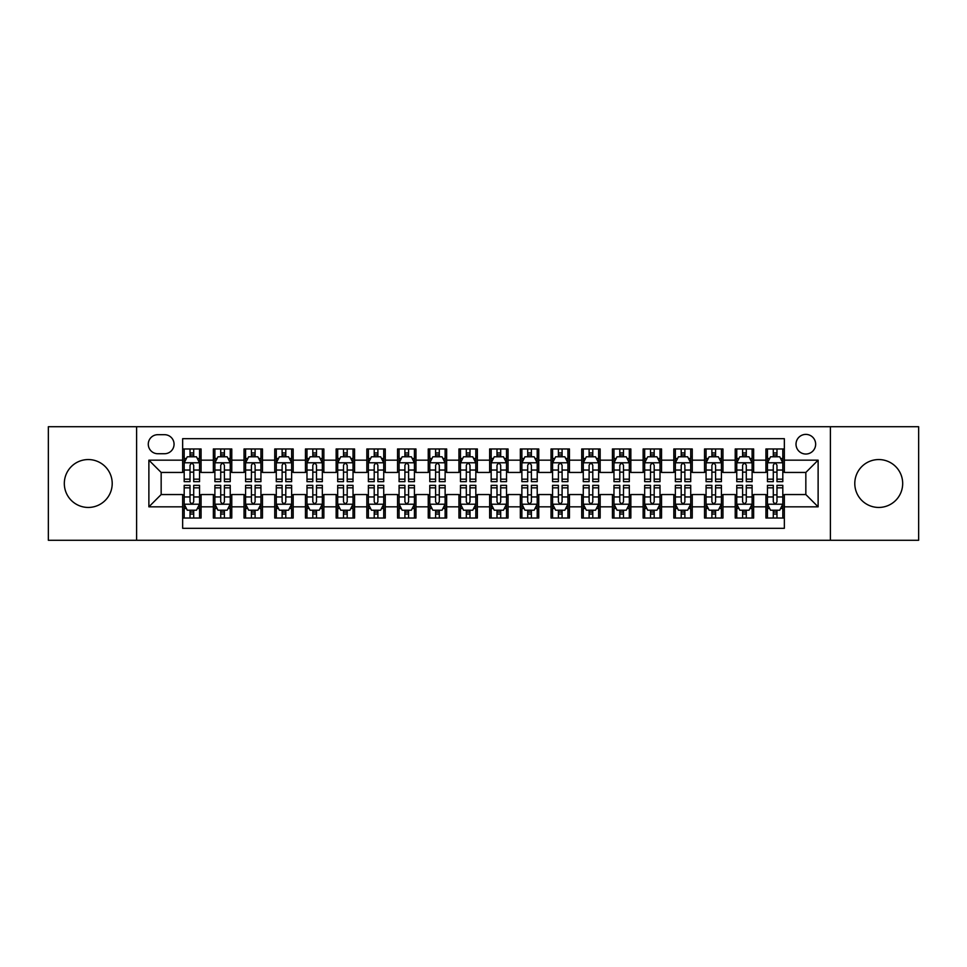 <?xml version="1.0" encoding="UTF-8"?>
<svg xmlns="http://www.w3.org/2000/svg" width="967" height="967" viewBox="0 0 967 967"><rect width="100%" height="100%" fill="white"/><g stroke="black" fill="none" stroke-linecap="round" stroke-linejoin="round"><path stroke-width="1.45" d="M878.737 459.555A23.945 23.945 0 0 0 854.792 483.5A23.945 23.945 0 0 0 878.737 507.445A23.945 23.945 0 0 0 902.682 483.5A23.945 23.945 0 0 0 878.737 459.555M88.263 459.555A23.945 23.945 0 0 0 64.318 483.5A23.945 23.945 0 0 0 88.263 507.445A23.945 23.945 0 0 0 112.208 483.5A23.945 23.945 0 0 0 88.263 459.555M805.837 434.388A9.827 9.827 0 0 0 796.01 444.204A9.827 9.827 0 0 0 805.837 454.031A9.827 9.827 0 0 0 815.652 444.204A9.827 9.827 0 0 0 805.837 434.388M830.387 540.287L918.65 540.287L918.65 426.713L830.387 426.713L830.387 540.287L136.613 540.287L136.613 426.713L48.35 426.713L48.35 540.287L136.613 540.287M784.346 448.966L765.924 448.966L765.924 460.171L753.644 460.171L753.644 472.452L765.924 472.452L765.924 460.171M753.644 460.171L753.644 448.966L735.222 448.966L735.222 460.171L722.953 460.171L722.953 472.452L735.222 472.452L735.222 460.171M722.953 460.171L722.953 448.966L704.532 448.966L704.532 460.171L692.251 460.171L692.251 472.452L704.532 472.452L704.532 460.171M692.251 460.171L692.251 448.966L673.83 448.966L673.83 460.171L661.549 460.171L661.549 472.452L673.83 472.452L673.83 460.171M661.549 460.171L661.549 448.966L643.128 448.966L643.128 460.171L630.847 460.171L630.847 472.452L643.128 472.452L643.128 460.171M630.847 460.171L630.847 448.966L612.437 448.966L612.437 460.171L600.156 460.171L600.156 472.452L612.437 472.452L612.437 460.171M600.156 460.171L600.156 448.966L581.735 448.966L581.735 460.171L569.454 460.171L569.454 472.452L581.735 472.452L581.735 460.171M569.454 460.171L569.454 448.966L551.033 448.966L551.033 460.171L538.752 460.171L538.752 472.452L551.033 472.452L551.033 460.171M538.752 460.171L538.752 448.966L520.343 448.966L520.343 460.171L508.062 460.171L508.062 472.452L520.343 472.452L520.343 460.171M508.062 460.171L508.062 448.966L489.64 448.966L489.64 460.171L477.36 460.171L477.36 472.452L489.64 472.452L489.64 460.171M477.36 460.171L477.36 448.966L458.938 448.966L458.938 460.171L446.657 460.171L446.657 472.452L458.938 472.452L458.938 460.171M446.657 460.171L446.657 448.966L428.248 448.966L428.248 460.171L415.967 460.171L415.967 472.452L428.248 472.452L428.248 460.171M415.967 460.171L415.967 448.966L397.546 448.966L397.546 460.171L385.265 460.171L385.265 472.452L397.546 472.452L397.546 460.171M385.265 460.171L385.265 448.966L366.844 448.966L366.844 460.171L354.563 460.171L354.563 472.452L366.844 472.452L366.844 460.171M354.563 460.171L354.563 448.966L336.153 448.966L336.153 460.171L323.872 460.171L323.872 472.452L336.153 472.452L336.153 460.171M323.872 460.171L323.872 448.966L305.451 448.966L305.451 460.171L293.17 460.171L293.17 472.452L305.451 472.452L305.451 460.171M293.17 460.171L293.17 448.966L274.749 448.966L274.749 460.171L262.468 460.171L262.468 472.452L274.749 472.452L274.749 460.171M262.468 460.171L262.468 448.966L244.047 448.966L244.047 460.171L231.778 460.171L231.778 472.452L244.047 472.452L244.047 460.171M231.778 460.171L231.778 448.966L213.356 448.966L213.356 472.452L201.076 472.452L201.076 448.966L182.654 448.966M182.654 518.034L201.076 518.034L201.076 494.548L213.356 494.548L213.356 518.034L231.778 518.034L231.778 494.548L244.047 494.548L244.047 506.829L231.778 506.829M244.047 506.829L244.047 518.034L262.468 518.034L262.468 494.548L274.749 494.548L274.749 506.829L262.468 506.829M274.749 506.829L274.749 518.034L293.17 518.034L293.17 494.548L305.451 494.548L305.451 506.829L293.17 506.829M305.451 506.829L305.451 518.034L323.872 518.034L323.872 494.548L336.153 494.548L336.153 506.829L323.872 506.829M336.153 506.829L336.153 518.034L354.563 518.034L354.563 494.548L366.844 494.548L366.844 506.829L354.563 506.829M366.844 506.829L366.844 518.034L385.265 518.034L385.265 494.548L397.546 494.548L397.546 506.829L385.265 506.829M397.546 506.829L397.546 518.034L415.967 518.034L415.967 494.548L428.248 494.548L428.248 506.829L415.967 506.829M428.248 506.829L428.248 518.034L446.657 518.034L446.657 494.548L458.938 494.548L458.938 506.829L446.657 506.829M458.938 506.829L458.938 518.034L477.36 518.034L477.36 494.548L489.64 494.548L489.64 506.829L477.36 506.829M489.64 506.829L489.64 518.034L508.062 518.034L508.062 494.548L520.343 494.548L520.343 506.829L508.062 506.829M520.343 506.829L520.343 518.034L538.752 518.034L538.752 494.548L551.033 494.548L551.033 506.829L538.752 506.829M551.033 506.829L551.033 518.034L569.454 518.034L569.454 494.548L581.735 494.548L581.735 506.829L569.454 506.829M581.735 506.829L581.735 518.034L600.156 518.034L600.156 494.548L612.437 494.548L612.437 506.829L600.156 506.829M612.437 506.829L612.437 518.034L630.847 518.034L630.847 494.548L643.128 494.548L643.128 506.829L630.847 506.829M643.128 506.829L643.128 518.034L661.549 518.034L661.549 494.548L673.83 494.548L673.83 506.829L661.549 506.829M673.83 506.829L673.83 518.034L692.251 518.034L692.251 494.548L704.532 494.548L704.532 506.829L692.251 506.829M704.532 506.829L704.532 518.034L722.953 518.034L722.953 494.548L735.222 494.548L735.222 506.829L722.953 506.829M735.222 506.829L735.222 518.034L753.644 518.034L753.644 494.548L765.924 494.548L765.924 506.829L753.644 506.829M157.79 453.728L164.547 453.728A9.513 9.513 0 0 0 174.06 444.204A9.513 9.513 0 0 0 164.547 434.691L157.79 434.691A9.513 9.513 0 0 0 148.277 444.204A9.513 9.513 0 0 0 157.79 453.728M830.387 426.713L136.613 426.713M784.346 460.171L784.346 438.68L182.654 438.68L182.654 472.452L161.163 472.452L161.163 494.548L182.654 494.548L182.654 528.32L784.346 528.32L784.346 494.548L805.837 494.548L805.837 472.452L784.346 472.452L784.346 460.171L818.118 460.171L818.118 506.829L784.346 506.829M182.654 506.829L148.882 506.829L148.882 460.171L182.654 460.171M765.924 506.829L765.924 518.034L784.346 518.034M182.654 456.642L184.189 456.642M190.028 456.642L193.702 456.642M199.54 456.642L201.076 456.642M182.654 472.138L184.189 472.138M190.028 472.138L193.702 472.138M199.54 472.138L201.076 472.138M182.654 494.862L184.189 494.862M190.028 494.862L193.702 494.862M199.54 494.862L201.076 494.862M182.654 510.358L184.189 510.358M190.028 510.358L193.702 510.358M199.54 510.358L201.076 510.358M213.356 472.138L214.892 472.138M220.718 472.138L224.404 472.138M230.243 472.138L231.778 472.138M213.356 456.642L214.892 456.642M220.718 456.642L224.404 456.642M230.243 456.642L231.778 456.642M213.356 494.862L214.892 494.862M220.718 494.862L224.404 494.862M230.243 494.862L231.778 494.862M213.356 510.358L214.892 510.358M220.718 510.358L224.404 510.358M230.243 510.358L231.778 510.358M244.047 494.862L245.582 494.862M251.42 494.862L255.107 494.862M260.933 494.862L262.468 494.862M244.047 510.358L245.582 510.358M251.42 510.358L255.107 510.358M260.933 510.358L262.468 510.358M244.047 456.642L245.582 456.642M251.42 456.642L255.107 456.642M260.933 456.642L262.468 456.642M244.047 472.138L245.582 472.138M251.42 472.138L255.107 472.138M260.933 472.138L262.468 472.138M274.749 494.862L276.284 494.862M282.122 494.862L285.797 494.862M291.635 494.862L293.17 494.862M274.749 510.358L276.284 510.358M282.122 510.358L285.797 510.358M291.635 510.358L293.17 510.358M274.749 456.642L276.284 456.642M282.122 456.642L285.797 456.642M291.635 456.642L293.17 456.642M274.749 472.138L276.284 472.138M282.122 472.138L285.797 472.138M291.635 472.138L293.17 472.138M305.451 494.862L306.986 494.862M312.812 494.862L316.499 494.862M322.337 494.862L323.872 494.862M305.451 510.358L306.986 510.358M312.812 510.358L316.499 510.358M322.337 510.358L323.872 510.358M305.451 456.642L306.986 456.642M312.812 456.642L316.499 456.642M322.337 456.642L323.872 456.642M305.451 472.138L306.986 472.138M312.812 472.138L316.499 472.138M322.337 472.138L323.872 472.138M336.153 494.862L337.688 494.862M343.515 494.862L347.201 494.862M353.028 494.862L354.563 494.862M336.153 510.358L337.688 510.358M343.515 510.358L347.201 510.358M353.028 510.358L354.563 510.358M336.153 456.642L337.688 456.642M343.515 456.642L347.201 456.642M353.028 456.642L354.563 456.642M336.153 472.138L337.688 472.138M343.515 472.138L347.201 472.138M353.028 472.138L354.563 472.138M366.844 494.862L368.379 494.862M374.217 494.862L377.892 494.862M383.73 494.862L385.265 494.862M366.844 510.358L368.379 510.358M374.217 510.358L377.892 510.358M383.73 510.358L385.265 510.358M366.844 456.642L368.379 456.642M374.217 456.642L377.892 456.642M383.73 456.642L385.265 456.642M366.844 472.138L368.379 472.138M374.217 472.138L377.892 472.138M383.73 472.138L385.265 472.138M397.546 494.862L399.081 494.862M404.907 494.862L408.594 494.862M414.432 494.862L415.967 494.862M397.546 510.358L399.081 510.358M404.907 510.358L408.594 510.358M414.432 510.358L415.967 510.358M397.546 456.642L399.081 456.642M404.907 456.642L408.594 456.642M414.432 456.642L415.967 456.642M397.546 472.138L399.081 472.138M404.907 472.138L408.594 472.138M414.432 472.138L415.967 472.138M428.248 494.862L429.783 494.862M435.609 494.862L439.296 494.862M445.122 494.862L446.657 494.862M428.248 510.358L429.783 510.358M435.609 510.358L439.296 510.358M445.122 510.358L446.657 510.358M428.248 456.642L429.783 456.642M435.609 456.642L439.296 456.642M445.122 456.642L446.657 456.642M428.248 472.138L429.783 472.138M435.609 472.138L439.296 472.138M445.122 472.138L446.657 472.138M458.938 494.862L460.473 494.862M466.312 494.862L469.998 494.862M475.824 494.862L477.36 494.862M458.938 510.358L460.473 510.358M466.312 510.358L469.998 510.358M475.824 510.358L477.36 510.358M458.938 456.642L460.473 456.642M466.312 456.642L469.998 456.642M475.824 456.642L477.36 456.642M458.938 472.138L460.473 472.138M466.312 472.138L469.998 472.138M475.824 472.138L477.36 472.138M489.64 494.862L491.176 494.862M497.002 494.862L500.688 494.862M506.527 494.862L508.062 494.862M489.64 510.358L491.176 510.358M497.002 510.358L500.688 510.358M506.527 510.358L508.062 510.358M489.64 456.642L491.176 456.642M497.002 456.642L500.688 456.642M506.527 456.642L508.062 456.642M489.64 472.138L491.176 472.138M497.002 472.138L500.688 472.138M506.527 472.138L508.062 472.138M520.343 494.862L521.878 494.862M527.704 494.862L531.391 494.862M537.217 494.862L538.752 494.862M520.343 510.358L521.878 510.358M527.704 510.358L531.391 510.358M537.217 510.358L538.752 510.358M520.343 456.642L521.878 456.642M527.704 456.642L531.391 456.642M537.217 456.642L538.752 456.642M520.343 472.138L521.878 472.138M527.704 472.138L531.391 472.138M537.217 472.138L538.752 472.138M551.033 494.862L552.568 494.862M558.406 494.862L562.093 494.862M567.919 494.862L569.454 494.862M551.033 510.358L552.568 510.358M558.406 510.358L562.093 510.358M567.919 510.358L569.454 510.358M551.033 456.642L552.568 456.642M558.406 456.642L562.093 456.642M567.919 456.642L569.454 456.642M551.033 472.138L552.568 472.138M558.406 472.138L562.093 472.138M567.919 472.138L569.454 472.138M581.735 494.862L583.27 494.862M589.108 494.862L592.783 494.862M598.621 494.862L600.156 494.862M581.735 510.358L583.27 510.358M589.108 510.358L592.783 510.358M598.621 510.358L600.156 510.358M581.735 456.642L583.27 456.642M589.108 456.642L592.783 456.642M598.621 456.642L600.156 456.642M581.735 472.138L583.27 472.138M589.108 472.138L592.783 472.138M598.621 472.138L600.156 472.138M612.437 494.862L613.972 494.862M619.799 494.862L623.485 494.862M629.312 494.862L630.847 494.862M612.437 510.358L613.972 510.358M619.799 510.358L623.485 510.358M629.312 510.358L630.847 510.358M612.437 456.642L613.972 456.642M619.799 456.642L623.485 456.642M629.312 456.642L630.847 456.642M612.437 472.138L613.972 472.138M619.799 472.138L623.485 472.138M629.312 472.138L630.847 472.138M643.128 494.862L644.663 494.862M650.501 494.862L654.188 494.862M660.014 494.862L661.549 494.862M643.128 510.358L644.663 510.358M650.501 510.358L654.188 510.358M660.014 510.358L661.549 510.358M643.128 456.642L644.663 456.642M650.501 456.642L654.188 456.642M660.014 456.642L661.549 456.642M643.128 472.138L644.663 472.138M650.501 472.138L654.188 472.138M660.014 472.138L661.549 472.138M673.83 494.862L675.365 494.862M681.203 494.862L684.878 494.862M690.716 494.862L692.251 494.862M673.83 510.358L675.365 510.358M681.203 510.358L684.878 510.358M690.716 510.358L692.251 510.358M673.83 456.642L675.365 456.642M681.203 456.642L684.878 456.642M690.716 456.642L692.251 456.642M673.83 472.138L675.365 472.138M681.203 472.138L684.878 472.138M690.716 472.138L692.251 472.138M704.532 494.862L706.067 494.862M711.893 494.862L715.58 494.862M721.418 494.862L722.953 494.862M704.532 510.358L706.067 510.358M711.893 510.358L715.58 510.358M721.418 510.358L722.953 510.358M704.532 456.642L706.067 456.642M711.893 456.642L715.58 456.642M721.418 456.642L722.953 456.642M704.532 472.138L706.067 472.138M711.893 472.138L715.58 472.138M721.418 472.138L722.953 472.138M735.222 494.862L736.757 494.862M742.596 494.862L746.282 494.862M752.108 494.862L753.644 494.862M735.222 510.358L736.757 510.358M742.596 510.358L746.282 510.358M752.108 510.358L753.644 510.358M735.222 456.642L736.757 456.642M742.596 456.642L746.282 456.642M752.108 456.642L753.644 456.642M735.222 472.138L736.757 472.138M742.596 472.138L746.282 472.138M752.108 472.138L753.644 472.138M765.924 494.862L767.46 494.862M773.298 494.862L776.972 494.862M782.811 494.862L784.346 494.862M765.924 510.358L767.46 510.358M773.298 510.358L776.972 510.358M782.811 510.358L784.346 510.358M765.924 456.642L767.46 456.642M773.298 456.642L776.972 456.642M782.811 456.642L784.346 456.642M765.924 472.138L767.46 472.138M773.298 472.138L776.972 472.138M782.811 472.138L784.346 472.138M161.163 472.452L148.882 460.171M161.163 494.548L148.882 506.829M818.118 460.171L805.837 472.452M818.118 506.829L805.837 494.548M193.702 452.955L190.028 452.955M199.54 479.161L193.702 479.161L193.702 481.663L199.54 481.663L199.54 462.927L196.47 456.787L187.26 456.787L184.189 462.927L184.189 481.663L190.028 481.663L190.028 479.161L184.189 479.161M184.189 462.927L184.189 448.966M199.54 462.927L199.54 448.966M190.028 456.787L190.028 448.966M193.702 448.966L193.702 456.787M193.702 479.161L193.702 465.236C192.481 462.867 191.248 462.867 190.028 465.236L190.028 479.161M190.028 514.045L193.702 514.045M184.189 487.839L190.028 487.839L190.028 485.337L184.189 485.337L184.189 504.073L187.26 510.213L196.47 510.213L199.54 504.073L199.54 485.337L193.702 485.337L193.702 487.839L199.54 487.839M199.54 504.073L199.54 518.034M184.189 504.073L184.189 518.034M193.702 510.213L193.702 518.034M190.028 518.034L190.028 510.213M190.028 487.839L190.028 501.764C191.248 504.133 192.481 504.133 193.702 501.764L193.702 487.839M224.404 452.955L220.718 452.955M230.243 479.161L224.404 479.161L224.404 481.663L230.243 481.663L230.243 462.927L227.172 456.787L217.962 456.787L214.892 462.927L214.892 481.663L220.718 481.663L220.718 479.161L214.892 479.161M214.892 462.927L214.892 448.966M230.243 462.927L230.243 448.966M220.718 456.787L220.718 448.966M224.404 448.966L224.404 456.787M224.404 479.161L224.404 465.236C223.184 462.867 221.951 462.867 220.718 465.236L220.718 479.161M255.107 452.955L251.42 452.955M260.933 479.161L255.107 479.161L255.107 481.663L260.933 481.663L260.933 462.927L257.863 456.787L248.652 456.787L245.582 462.927L245.582 481.663L251.42 481.663L251.42 479.161L245.582 479.161M245.582 462.927L245.582 448.966M260.933 462.927L260.933 448.966M251.42 456.787L251.42 448.966M255.107 448.966L255.107 456.787M255.107 479.161L255.107 465.236C253.874 462.867 252.653 462.867 251.42 465.236L251.42 479.161M285.797 452.955L282.122 452.955M291.635 479.161L285.797 479.161L285.797 481.663L291.635 481.663L291.635 462.927L288.565 456.787L279.354 456.787L276.284 462.927L276.284 481.663L282.122 481.663L282.122 479.161L276.284 479.161M276.284 462.927L276.284 448.966M291.635 462.927L291.635 448.966M282.122 456.787L282.122 448.966M285.797 448.966L285.797 456.787M285.797 479.161L285.797 465.236C284.576 462.867 283.343 462.867 282.122 465.236L282.122 479.161M316.499 452.955L312.812 452.955M322.337 479.161L316.499 479.161L316.499 481.663L322.337 481.663L322.337 462.927L319.267 456.787L310.056 456.787L306.986 462.927L306.986 481.663L312.812 481.663L312.812 479.161L306.986 479.161M306.986 462.927L306.986 448.966M322.337 462.927L322.337 448.966M312.812 456.787L312.812 448.966M316.499 448.966L316.499 456.787M316.499 479.161L316.499 465.236C315.278 462.867 314.045 462.867 312.812 465.236L312.812 479.161M220.718 514.045L224.404 514.045M214.892 487.839L220.718 487.839L220.718 485.337L214.892 485.337L214.892 504.073L217.962 510.213L227.172 510.213L230.243 504.073L230.243 485.337L224.404 485.337L224.404 487.839L230.243 487.839M230.243 504.073L230.243 518.034M214.892 504.073L214.892 518.034M224.404 510.213L224.404 518.034M220.718 518.034L220.718 510.213M220.718 487.839L220.718 501.764C221.951 504.133 223.172 504.133 224.404 501.764L224.404 487.839M251.42 514.045L255.107 514.045M245.582 487.839L251.42 487.839L251.42 485.337L245.582 485.337L245.582 504.073L248.652 510.213L257.863 510.213L260.933 504.073L260.933 485.337L255.107 485.337L255.107 487.839L260.933 487.839M260.933 504.073L260.933 518.034M245.582 504.073L245.582 518.034M255.107 510.213L255.107 518.034M251.42 518.034L251.42 510.213M251.42 487.839L251.42 501.764C252.641 504.133 253.874 504.133 255.107 501.764L255.107 487.839M282.122 514.045L285.797 514.045M276.284 487.839L282.122 487.839L282.122 485.337L276.284 485.337L276.284 504.073L279.354 510.213L288.565 510.213L291.635 504.073L291.635 485.337L285.797 485.337L285.797 487.839L291.635 487.839M291.635 504.073L291.635 518.034M276.284 504.073L276.284 518.034M285.797 510.213L285.797 518.034M282.122 518.034L282.122 510.213M282.122 487.839L282.122 501.764C283.343 504.133 284.576 504.133 285.797 501.764L285.797 487.839M312.812 514.045L316.499 514.045M306.986 487.839L312.812 487.839L312.812 485.337L306.986 485.337L306.986 504.073L310.056 510.213L319.267 510.213L322.337 504.073L322.337 485.337L316.499 485.337L316.499 487.839L322.337 487.839M322.337 504.073L322.337 518.034M306.986 504.073L306.986 518.034M316.499 510.213L316.499 518.034M312.812 518.034L312.812 510.213M312.812 487.839L312.812 501.764C314.045 504.133 315.266 504.133 316.499 501.764L316.499 487.839M347.201 452.955L343.515 452.955M353.028 479.161L347.201 479.161L347.201 481.663L353.028 481.663L353.028 462.927L349.957 456.787L340.747 456.787L337.688 462.927L337.688 481.663L343.515 481.663L343.515 479.161L337.688 479.161M337.688 462.927L337.688 448.966M353.028 462.927L353.028 448.966M343.515 456.787L343.515 448.966M347.201 448.966L347.201 456.787M347.201 479.161L347.201 465.236C345.968 462.867 344.748 462.867 343.515 465.236L343.515 479.161M343.515 514.045L347.201 514.045M337.688 487.839L343.515 487.839L343.515 485.337L337.688 485.337L337.688 504.073L340.747 510.213L349.957 510.213L353.028 504.073L353.028 485.337L347.201 485.337L347.201 487.839L353.028 487.839M353.028 504.073L353.028 518.034M337.688 504.073L337.688 518.034M347.201 510.213L347.201 518.034M343.515 518.034L343.515 510.213M343.515 487.839L343.515 501.764C344.736 504.133 345.968 504.133 347.201 501.764L347.201 487.839M377.892 452.955L374.217 452.955M383.73 479.161L377.892 479.161L377.892 481.663L383.73 481.663L383.73 462.927L380.66 456.787L371.449 456.787L368.379 462.927L368.379 481.663L374.217 481.663L374.217 479.161L368.379 479.161M368.379 462.927L368.379 448.966M383.73 462.927L383.73 448.966M374.217 456.787L374.217 448.966M377.892 448.966L377.892 456.787M377.892 479.161L377.892 465.236C376.671 462.867 375.438 462.867 374.217 465.236L374.217 479.161M374.217 514.045L377.892 514.045M368.379 487.839L374.217 487.839L374.217 485.337L368.379 485.337L368.379 504.073L371.449 510.213L380.66 510.213L383.73 504.073L383.73 485.337L377.892 485.337L377.892 487.839L383.73 487.839M383.73 504.073L383.73 518.034M368.379 504.073L368.379 518.034M377.892 510.213L377.892 518.034M374.217 518.034L374.217 510.213M374.217 487.839L374.217 501.764C375.438 504.133 376.671 504.133 377.892 501.764L377.892 487.839M408.594 452.955L404.907 452.955M414.432 479.161L408.594 479.161L408.594 481.663L414.432 481.663L414.432 462.927L411.362 456.787L402.151 456.787L399.081 462.927L399.081 481.663L404.907 481.663L404.907 479.161L399.081 479.161M399.081 462.927L399.081 448.966M414.432 462.927L414.432 448.966M404.907 456.787L404.907 448.966M408.594 448.966L408.594 456.787M408.594 479.161L408.594 465.236C407.373 462.867 406.14 462.867 404.907 465.236L404.907 479.161M404.907 514.045L408.594 514.045M399.081 487.839L404.907 487.839L404.907 485.337L399.081 485.337L399.081 504.073L402.151 510.213L411.362 510.213L414.432 504.073L414.432 485.337L408.594 485.337L408.594 487.839L414.432 487.839M414.432 504.073L414.432 518.034M399.081 504.073L399.081 518.034M408.594 510.213L408.594 518.034M404.907 518.034L404.907 510.213M404.907 487.839L404.907 501.764C406.14 504.133 407.361 504.133 408.594 501.764L408.594 487.839M439.296 452.955L435.609 452.955M445.122 479.161L439.296 479.161L439.296 481.663L445.122 481.663L445.122 462.927L442.052 456.787L432.853 456.787L429.783 462.927L429.783 481.663L435.609 481.663L435.609 479.161L429.783 479.161M429.783 462.927L429.783 448.966M445.122 462.927L445.122 448.966M435.609 456.787L435.609 448.966M439.296 448.966L439.296 456.787M439.296 479.161L439.296 465.236C438.063 462.867 436.842 462.867 435.609 465.236L435.609 479.161M435.609 514.045L439.296 514.045M429.783 487.839L435.609 487.839L435.609 485.337L429.783 485.337L429.783 504.073L432.853 510.213L442.052 510.213L445.122 504.073L445.122 485.337L439.296 485.337L439.296 487.839L445.122 487.839M445.122 504.073L445.122 518.034M429.783 504.073L429.783 518.034M439.296 510.213L439.296 518.034M435.609 518.034L435.609 510.213M435.609 487.839L435.609 501.764C436.842 504.133 438.063 504.133 439.296 501.764L439.296 487.839M469.998 452.955L466.312 452.955M475.824 479.161L469.998 479.161L469.998 481.663L475.824 481.663L475.824 462.927L472.754 456.787L463.544 456.787L460.473 462.927L460.473 481.663L466.312 481.663L466.312 479.161L460.473 479.161M460.473 462.927L460.473 448.966M475.824 462.927L475.824 448.966M466.312 456.787L466.312 448.966M469.998 448.966L469.998 456.787M469.998 479.161L469.998 465.236C468.765 462.867 467.545 462.867 466.312 465.236L466.312 479.161M500.688 452.955L497.002 452.955M506.527 479.161L500.688 479.161L500.688 481.663L506.527 481.663L506.527 462.927L503.456 456.787L494.246 456.787L491.176 462.927L491.176 481.663L497.002 481.663L497.002 479.161L491.176 479.161M491.176 462.927L491.176 448.966M506.527 462.927L506.527 448.966M497.002 456.787L497.002 448.966M500.688 448.966L500.688 456.787M500.688 479.161L500.688 465.236C499.468 462.867 498.235 462.867 497.002 465.236L497.002 479.161M531.391 452.955L527.704 452.955M537.217 479.161L531.391 479.161L531.391 481.663L537.217 481.663L537.217 462.927L534.147 456.787L524.948 456.787L521.878 462.927L521.878 481.663L527.704 481.663L527.704 479.161L521.878 479.161M521.878 462.927L521.878 448.966M537.217 462.927L537.217 448.966M527.704 456.787L527.704 448.966M531.391 448.966L531.391 456.787M531.391 479.161L531.391 465.236C530.158 462.867 528.937 462.867 527.704 465.236L527.704 479.161M562.093 452.955L558.406 452.955M567.919 479.161L562.093 479.161L562.093 481.663L567.919 481.663L567.919 462.927L564.849 456.787L555.638 456.787L552.568 462.927L552.568 481.663L558.406 481.663L558.406 479.161L552.568 479.161M552.568 462.927L552.568 448.966M567.919 462.927L567.919 448.966M558.406 456.787L558.406 448.966M562.093 448.966L562.093 456.787M562.093 479.161L562.093 465.236C560.86 462.867 559.639 462.867 558.406 465.236L558.406 479.161M592.783 452.955L589.108 452.955M598.621 479.161L592.783 479.161L592.783 481.663L598.621 481.663L598.621 462.927L595.551 456.787L586.34 456.787L583.27 462.927L583.27 481.663L589.108 481.663L589.108 479.161L583.27 479.161M583.27 462.927L583.27 448.966M598.621 462.927L598.621 448.966M589.108 456.787L589.108 448.966M592.783 448.966L592.783 456.787M592.783 479.161L592.783 465.236C591.562 462.867 590.329 462.867 589.108 465.236L589.108 479.161M623.485 452.955L619.799 452.955M629.312 479.161L623.485 479.161L623.485 481.663L629.312 481.663L629.312 462.927L626.253 456.787L617.043 456.787L613.972 462.927L613.972 481.663L619.799 481.663L619.799 479.161L613.972 479.161M613.972 462.927L613.972 448.966M629.312 462.927L629.312 448.966M619.799 456.787L619.799 448.966M623.485 448.966L623.485 456.787M623.485 479.161L623.485 465.236C622.264 462.867 621.032 462.867 619.799 465.236L619.799 479.161M654.188 452.955L650.501 452.955M660.014 479.161L654.188 479.161L654.188 481.663L660.014 481.663L660.014 462.927L656.944 456.787L647.733 456.787L644.663 462.927L644.663 481.663L650.501 481.663L650.501 479.161L644.663 479.161M644.663 462.927L644.663 448.966M660.014 462.927L660.014 448.966M650.501 456.787L650.501 448.966M654.188 448.966L654.188 456.787M654.188 479.161L654.188 465.236C652.955 462.867 651.734 462.867 650.501 465.236L650.501 479.161M684.878 452.955L681.203 452.955M690.716 479.161L684.878 479.161L684.878 481.663L690.716 481.663L690.716 462.927L687.646 456.787L678.435 456.787L675.365 462.927L675.365 481.663L681.203 481.663L681.203 479.161L675.365 479.161M675.365 462.927L675.365 448.966M690.716 462.927L690.716 448.966M681.203 456.787L681.203 448.966M684.878 448.966L684.878 456.787M684.878 479.161L684.878 465.236C683.657 462.867 682.424 462.867 681.203 465.236L681.203 479.161M715.58 452.955L711.893 452.955M721.418 479.161L715.58 479.161L715.58 481.663L721.418 481.663L721.418 462.927L718.348 456.787L709.137 456.787L706.067 462.927L706.067 481.663L711.893 481.663L711.893 479.161L706.067 479.161M706.067 462.927L706.067 448.966M721.418 462.927L721.418 448.966M711.893 456.787L711.893 448.966M715.58 448.966L715.58 456.787M715.58 479.161L715.58 465.236C714.359 462.867 713.126 462.867 711.893 465.236L711.893 479.161M746.282 452.955L742.596 452.955M752.108 479.161L746.282 479.161L746.282 481.663L752.108 481.663L752.108 462.927L749.038 456.787L739.828 456.787L736.757 462.927L736.757 481.663L742.596 481.663L742.596 479.161L736.757 479.161M736.757 462.927L736.757 448.966M752.108 462.927L752.108 448.966M742.596 456.787L742.596 448.966M746.282 448.966L746.282 456.787M746.282 479.161L746.282 465.236C745.049 462.867 743.828 462.867 742.596 465.236L742.596 479.161M776.972 452.955L773.298 452.955M782.811 479.161L776.972 479.161L776.972 481.663L782.811 481.663L782.811 462.927L779.74 456.787L770.53 456.787L767.46 462.927L767.46 481.663L773.298 481.663L773.298 479.161L767.46 479.161M767.46 462.927L767.46 448.966M782.811 462.927L782.811 448.966M773.298 456.787L773.298 448.966M776.972 448.966L776.972 456.787M776.972 479.161L776.972 465.236C775.752 462.867 774.519 462.867 773.298 465.236L773.298 479.161M466.312 514.045L469.998 514.045M460.473 487.839L466.312 487.839L466.312 485.337L460.473 485.337L460.473 504.073L463.544 510.213L472.754 510.213L475.824 504.073L475.824 485.337L469.998 485.337L469.998 487.839L475.824 487.839M475.824 504.073L475.824 518.034M460.473 504.073L460.473 518.034M469.998 510.213L469.998 518.034M466.312 518.034L466.312 510.213M466.312 487.839L466.312 501.764C467.532 504.133 468.765 504.133 469.998 501.764L469.998 487.839M497.002 514.045L500.688 514.045M491.176 487.839L497.002 487.839L497.002 485.337L491.176 485.337L491.176 504.073L494.246 510.213L503.456 510.213L506.527 504.073L506.527 485.337L500.688 485.337L500.688 487.839L506.527 487.839M506.527 504.073L506.527 518.034M491.176 504.073L491.176 518.034M500.688 510.213L500.688 518.034M497.002 518.034L497.002 510.213M497.002 487.839L497.002 501.764C498.235 504.133 499.455 504.133 500.688 501.764L500.688 487.839M527.704 514.045L531.391 514.045M521.878 487.839L527.704 487.839L527.704 485.337L521.878 485.337L521.878 504.073L524.948 510.213L534.147 510.213L537.217 504.073L537.217 485.337L531.391 485.337L531.391 487.839L537.217 487.839M537.217 504.073L537.217 518.034M521.878 504.073L521.878 518.034M531.391 510.213L531.391 518.034M527.704 518.034L527.704 510.213M527.704 487.839L527.704 501.764C528.937 504.133 530.158 504.133 531.391 501.764L531.391 487.839M558.406 514.045L562.093 514.045M552.568 487.839L558.406 487.839L558.406 485.337L552.568 485.337L552.568 504.073L555.638 510.213L564.849 510.213L567.919 504.073L567.919 485.337L562.093 485.337L562.093 487.839L567.919 487.839M567.919 504.073L567.919 518.034M552.568 504.073L552.568 518.034M562.093 510.213L562.093 518.034M558.406 518.034L558.406 510.213M558.406 487.839L558.406 501.764C559.627 504.133 560.86 504.133 562.093 501.764L562.093 487.839M589.108 514.045L592.783 514.045M583.27 487.839L589.108 487.839L589.108 485.337L583.27 485.337L583.27 504.073L586.34 510.213L595.551 510.213L598.621 504.073L598.621 485.337L592.783 485.337L592.783 487.839L598.621 487.839M598.621 504.073L598.621 518.034M583.27 504.073L583.27 518.034M592.783 510.213L592.783 518.034M589.108 518.034L589.108 510.213M589.108 487.839L589.108 501.764C590.329 504.133 591.562 504.133 592.783 501.764L592.783 487.839M619.799 514.045L623.485 514.045M613.972 487.839L619.799 487.839L619.799 485.337L613.972 485.337L613.972 504.073L617.043 510.213L626.253 510.213L629.312 504.073L629.312 485.337L623.485 485.337L623.485 487.839L629.312 487.839M629.312 504.073L629.312 518.034M613.972 504.073L613.972 518.034M623.485 510.213L623.485 518.034M619.799 518.034L619.799 510.213M619.799 487.839L619.799 501.764C621.032 504.133 622.252 504.133 623.485 501.764L623.485 487.839M650.501 514.045L654.188 514.045M644.663 487.839L650.501 487.839L650.501 485.337L644.663 485.337L644.663 504.073L647.733 510.213L656.944 510.213L660.014 504.073L660.014 485.337L654.188 485.337L654.188 487.839L660.014 487.839M660.014 504.073L660.014 518.034M644.663 504.073L644.663 518.034M654.188 510.213L654.188 518.034M650.501 518.034L650.501 510.213M650.501 487.839L650.501 501.764C651.722 504.133 652.955 504.133 654.188 501.764L654.188 487.839M681.203 514.045L684.878 514.045M675.365 487.839L681.203 487.839L681.203 485.337L675.365 485.337L675.365 504.073L678.435 510.213L687.646 510.213L690.716 504.073L690.716 485.337L684.878 485.337L684.878 487.839L690.716 487.839M690.716 504.073L690.716 518.034M675.365 504.073L675.365 518.034M684.878 510.213L684.878 518.034M681.203 518.034L681.203 510.213M681.203 487.839L681.203 501.764C682.424 504.133 683.657 504.133 684.878 501.764L684.878 487.839M711.893 514.045L715.58 514.045M706.067 487.839L711.893 487.839L711.893 485.337L706.067 485.337L706.067 504.073L709.137 510.213L718.348 510.213L721.418 504.073L721.418 485.337L715.58 485.337L715.58 487.839L721.418 487.839M721.418 504.073L721.418 518.034M706.067 504.073L706.067 518.034M715.58 510.213L715.58 518.034M711.893 518.034L711.893 510.213M711.893 487.839L711.893 501.764C713.126 504.133 714.347 504.133 715.58 501.764L715.58 487.839M742.596 514.045L746.282 514.045M736.757 487.839L742.596 487.839L742.596 485.337L736.757 485.337L736.757 504.073L739.828 510.213L749.038 510.213L752.108 504.073L752.108 485.337L746.282 485.337L746.282 487.839L752.108 487.839M752.108 504.073L752.108 518.034M736.757 504.073L736.757 518.034M746.282 510.213L746.282 518.034M742.596 518.034L742.596 510.213M742.596 487.839L742.596 501.764C743.816 504.133 745.049 504.133 746.282 501.764L746.282 487.839M773.298 514.045L776.972 514.045M767.46 487.839L773.298 487.839L773.298 485.337L767.46 485.337L767.46 504.073L770.53 510.213L779.74 510.213L782.811 504.073L782.811 485.337L776.972 485.337L776.972 487.839L782.811 487.839M782.811 504.073L782.811 518.034M767.46 504.073L767.46 518.034M776.972 510.213L776.972 518.034M773.298 518.034L773.298 510.213M773.298 487.839L773.298 501.764C774.519 504.133 775.752 504.133 776.972 501.764L776.972 487.839M213.356 506.829L201.076 506.829M213.356 460.171L201.076 460.171M199.468 462.782L184.262 462.782M184.189 458.479L186.413 458.479M197.316 458.479L199.54 458.479M190.028 470.047L184.189 470.047M199.54 470.047L193.702 470.047M193.702 454.913L190.028 454.913M184.262 504.218L199.468 504.218M199.54 508.521L197.316 508.521M186.413 508.521L184.189 508.521M193.702 496.953L199.54 496.953M184.189 496.953L190.028 496.953M190.028 512.087L193.702 512.087M230.158 462.782L214.964 462.782M214.892 458.479L217.116 458.479M228.019 458.479L230.243 458.479M220.718 470.047L214.892 470.047M230.243 470.047L224.404 470.047M224.404 454.913L220.718 454.913M260.86 462.782L245.666 462.782M245.582 458.479L247.818 458.479M258.709 458.479L260.933 458.479M251.42 470.047L245.582 470.047M260.933 470.047L255.107 470.047M255.107 454.913L251.42 454.913M291.563 462.782L276.357 462.782M276.284 458.479L278.508 458.479M289.411 458.479L291.635 458.479M282.122 470.047L276.284 470.047M291.635 470.047L285.797 470.047M285.797 454.913L282.122 454.913M322.253 462.782L307.059 462.782M306.986 458.479L309.21 458.479M320.113 458.479L322.337 458.479M312.812 470.047L306.986 470.047M322.337 470.047L316.499 470.047M316.499 454.913L312.812 454.913M214.964 504.218L230.158 504.218M230.243 508.521L228.019 508.521M217.116 508.521L214.892 508.521M224.404 496.953L230.243 496.953M214.892 496.953L220.718 496.953M220.718 512.087L224.404 512.087M245.666 504.218L260.86 504.218M260.933 508.521L258.709 508.521M247.818 508.521L245.582 508.521M255.107 496.953L260.933 496.953M245.582 496.953L251.42 496.953M251.42 512.087L255.107 512.087M276.357 504.218L291.563 504.218M291.635 508.521L289.411 508.521M278.508 508.521L276.284 508.521M285.797 496.953L291.635 496.953M276.284 496.953L282.122 496.953M282.122 512.087L285.797 512.087M307.059 504.218L322.253 504.218M322.337 508.521L320.113 508.521M309.21 508.521L306.986 508.521M316.499 496.953L322.337 496.953M306.986 496.953L312.812 496.953M312.812 512.087L316.499 512.087M352.955 462.782L337.761 462.782M337.688 458.479L339.913 458.479M350.803 458.479L353.028 458.479M343.515 470.047L337.688 470.047M353.028 470.047L347.201 470.047M347.201 454.913L343.515 454.913M337.761 504.218L352.955 504.218M353.028 508.521L350.803 508.521M339.913 508.521L337.688 508.521M347.201 496.953L353.028 496.953M337.688 496.953L343.515 496.953M343.515 512.087L347.201 512.087M383.657 462.782L368.463 462.782M368.379 458.479L370.603 458.479M381.506 458.479L383.73 458.479M374.217 470.047L368.379 470.047M383.73 470.047L377.892 470.047M377.892 454.913L374.217 454.913M368.463 504.218L383.657 504.218M383.73 508.521L381.506 508.521M370.603 508.521L368.379 508.521M377.892 496.953L383.73 496.953M368.379 496.953L374.217 496.953M374.217 512.087L377.892 512.087M414.347 462.782L399.153 462.782M399.081 458.479L401.305 458.479M412.208 458.479L414.432 458.479M404.907 470.047L399.081 470.047M414.432 470.047L408.594 470.047M408.594 454.913L404.907 454.913M399.153 504.218L414.347 504.218M414.432 508.521L412.208 508.521M401.305 508.521L399.081 508.521M408.594 496.953L414.432 496.953M399.081 496.953L404.907 496.953M404.907 512.087L408.594 512.087M445.05 462.782L429.856 462.782M429.783 458.479L432.007 458.479M442.898 458.479L445.122 458.479M435.609 470.047L429.783 470.047M445.122 470.047L439.296 470.047M439.296 454.913L435.609 454.913M429.856 504.218L445.05 504.218M445.122 508.521L442.898 508.521M432.007 508.521L429.783 508.521M439.296 496.953L445.122 496.953M429.783 496.953L435.609 496.953M435.609 512.087L439.296 512.087M475.752 462.782L460.558 462.782M460.473 458.479L462.697 458.479M473.6 458.479L475.824 458.479M466.312 470.047L460.473 470.047M475.824 470.047L469.998 470.047M469.998 454.913L466.312 454.913M506.442 462.782L491.248 462.782M491.176 458.479L493.4 458.479M504.303 458.479L506.527 458.479M497.002 470.047L491.176 470.047M506.527 470.047L500.688 470.047M500.688 454.913L497.002 454.913M537.144 462.782L521.95 462.782M521.878 458.479L524.102 458.479M534.993 458.479L537.217 458.479M527.704 470.047L521.878 470.047M537.217 470.047L531.391 470.047M531.391 454.913L527.704 454.913M567.847 462.782L552.653 462.782M552.568 458.479L554.792 458.479M565.695 458.479L567.919 458.479M558.406 470.047L552.568 470.047M567.919 470.047L562.093 470.047M562.093 454.913L558.406 454.913M598.537 462.782L583.343 462.782M583.27 458.479L585.494 458.479M596.397 458.479L598.621 458.479M589.108 470.047L583.27 470.047M598.621 470.047L592.783 470.047M592.783 454.913L589.108 454.913M629.239 462.782L614.045 462.782M613.972 458.479L616.197 458.479M627.087 458.479L629.312 458.479M619.799 470.047L613.972 470.047M629.312 470.047L623.485 470.047M623.485 454.913L619.799 454.913M659.941 462.782L644.747 462.782M644.663 458.479L646.887 458.479M657.79 458.479L660.014 458.479M650.501 470.047L644.663 470.047M660.014 470.047L654.188 470.047M654.188 454.913L650.501 454.913M690.643 462.782L675.437 462.782M675.365 458.479L677.589 458.479M688.492 458.479L690.716 458.479M681.203 470.047L675.365 470.047M690.716 470.047L684.878 470.047M684.878 454.913L681.203 454.913M721.334 462.782L706.14 462.782M706.067 458.479L708.291 458.479M719.182 458.479L721.418 458.479M711.893 470.047L706.067 470.047M721.418 470.047L715.58 470.047M715.58 454.913L711.893 454.913M752.036 462.782L736.842 462.782M736.757 458.479L738.981 458.479M749.884 458.479L752.108 458.479M742.596 470.047L736.757 470.047M752.108 470.047L746.282 470.047M746.282 454.913L742.596 454.913M782.738 462.782L767.532 462.782M767.46 458.479L769.684 458.479M780.587 458.479L782.811 458.479M773.298 470.047L767.46 470.047M782.811 470.047L776.972 470.047M776.972 454.913L773.298 454.913M460.558 504.218L475.752 504.218M475.824 508.521L473.6 508.521M462.697 508.521L460.473 508.521M469.998 496.953L475.824 496.953M460.473 496.953L466.312 496.953M466.312 512.087L469.998 512.087M491.248 504.218L506.442 504.218M506.527 508.521L504.303 508.521M493.4 508.521L491.176 508.521M500.688 496.953L506.527 496.953M491.176 496.953L497.002 496.953M497.002 512.087L500.688 512.087M521.95 504.218L537.144 504.218M537.217 508.521L534.993 508.521M524.102 508.521L521.878 508.521M531.391 496.953L537.217 496.953M521.878 496.953L527.704 496.953M527.704 512.087L531.391 512.087M552.653 504.218L567.847 504.218M567.919 508.521L565.695 508.521M554.792 508.521L552.568 508.521M562.093 496.953L567.919 496.953M552.568 496.953L558.406 496.953M558.406 512.087L562.093 512.087M583.343 504.218L598.537 504.218M598.621 508.521L596.397 508.521M585.494 508.521L583.27 508.521M592.783 496.953L598.621 496.953M583.27 496.953L589.108 496.953M589.108 512.087L592.783 512.087M614.045 504.218L629.239 504.218M629.312 508.521L627.087 508.521M616.197 508.521L613.972 508.521M623.485 496.953L629.312 496.953M613.972 496.953L619.799 496.953M619.799 512.087L623.485 512.087M644.747 504.218L659.941 504.218M660.014 508.521L657.79 508.521M646.887 508.521L644.663 508.521M654.188 496.953L660.014 496.953M644.663 496.953L650.501 496.953M650.501 512.087L654.188 512.087M675.437 504.218L690.643 504.218M690.716 508.521L688.492 508.521M677.589 508.521L675.365 508.521M684.878 496.953L690.716 496.953M675.365 496.953L681.203 496.953M681.203 512.087L684.878 512.087M706.14 504.218L721.334 504.218M721.418 508.521L719.182 508.521M708.291 508.521L706.067 508.521M715.58 496.953L721.418 496.953M706.067 496.953L711.893 496.953M711.893 512.087L715.58 512.087M736.842 504.218L752.036 504.218M752.108 508.521L749.884 508.521M738.981 508.521L736.757 508.521M746.282 496.953L752.108 496.953M736.757 496.953L742.596 496.953M742.596 512.087L746.282 512.087M767.532 504.218L782.738 504.218M782.811 508.521L780.587 508.521M769.684 508.521L767.46 508.521M776.972 496.953L782.811 496.953M767.46 496.953L773.298 496.953M773.298 512.087L776.972 512.087"/></g></svg>
